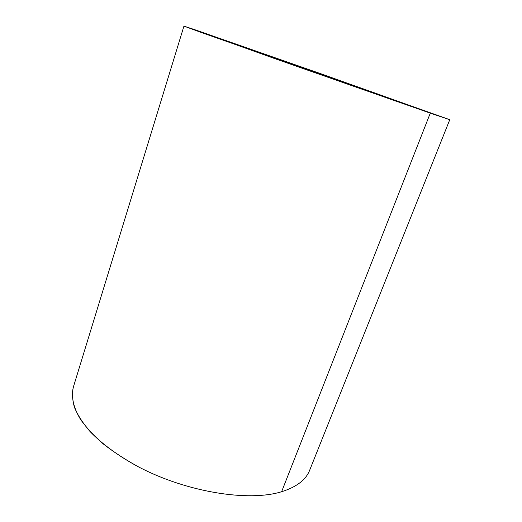 <?xml version="1.0" encoding="UTF-8"?>
<svg xmlns="http://www.w3.org/2000/svg" width="522" height="522" viewBox="0 0 522 522"><rect width="100%" height="100%" fill="white"/><g stroke="black" fill="none" stroke-linecap="round" stroke-linejoin="round"><path stroke-width="0.78" d="M364.043 89.706L222.098 39.45L356.696 86.521L410.775 105.868L379.089 94.939L411.982 106.358L374.555 92.949L374.418 93.314L374.555 92.949L384.929 96.55L356.696 86.521L356.454 87.167L356.696 86.521L346.106 82.841L345.884 83.461L346.106 82.841L309.539 69.941L309.337 70.509L309.539 69.941L303.608 67.795L303.393 68.415L303.608 67.795L271.368 56.487L276.693 58.425L276.516 58.947L276.693 58.425L222.098 39.45L364.043 89.706M183.953 26.1L73.367 387.037C71.012 396.335 73.237 407.349 80.499 419.355C86.247 427.498 93.836 435.694 103.278 443.935C113.698 452.078 125.541 459.778 138.793 467.027C186.876 492.22 248.785 502.001 281.612 491.724L430.285 113.144L449.449 119.636L318.498 72.917L194.51 29.597L184.057 26.159L201.283 32.481L430.285 113.144L276.764 59.325L183.953 26.1L316.939 72.369L449.768 119.708L430.285 113.144L281.612 491.724C248.766 502.007 186.804 492.207 138.708 466.988C118.664 456.202 101.999 443.961 90.052 431.531C82.959 423.27 77.785 415.277 74.522 407.558C72.349 400.1 71.971 393.236 73.387 386.965M281.612 491.724C296.581 487.006 305.925 479.848 309.657 470.25L449.768 119.708"/></g></svg>

